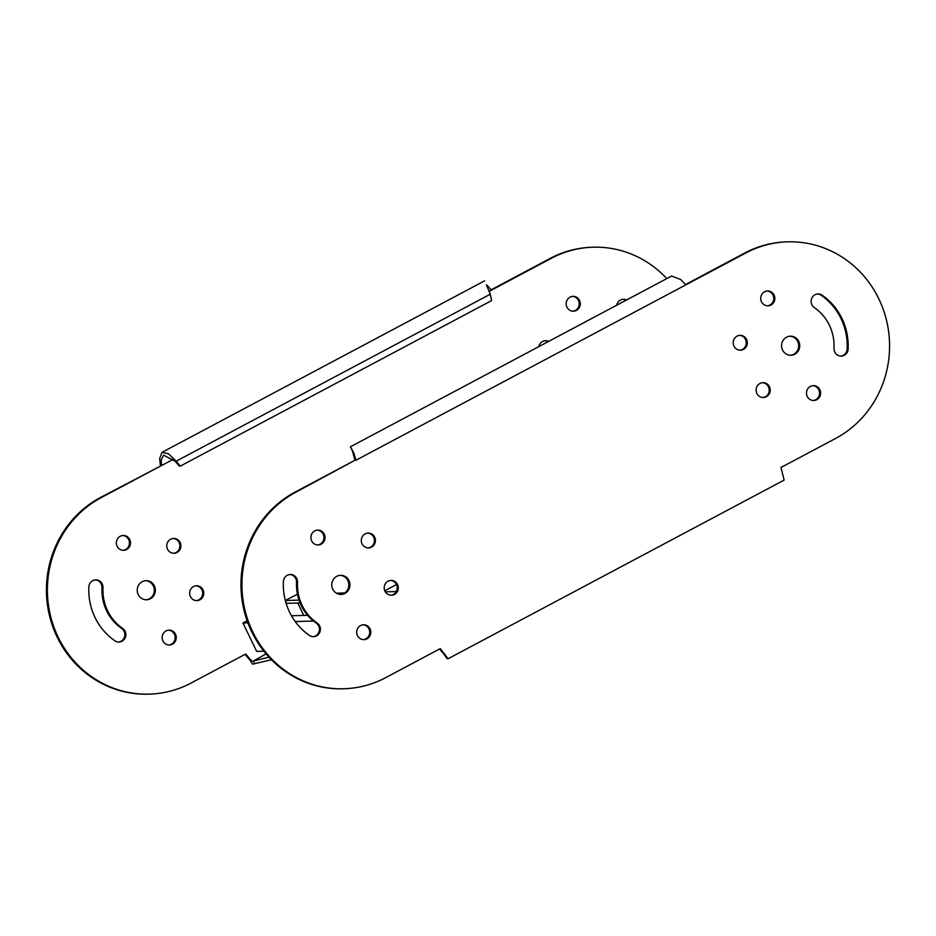 <?xml version="1.0" encoding="UTF-8"?>
<svg xmlns="http://www.w3.org/2000/svg" width="936" height="936" viewBox="0 0 936 936"><rect width="100%" height="100%" fill="white"/><g stroke="black" fill="none" stroke-linecap="round" stroke-linejoin="round"><path stroke-width="1.4" d="M285.304 600.456L297.426 594.266M300.07 602.971L286.603 603.346L285.421 600.9M297.765 603.03L303.744 615.408M247.127 620.755L242.951 622.978L256.675 651.374L263.858 651.175M285.316 600.502L299.005 600.116M336.433 593.19L344.752 592.968M385.316 591.845L396.419 591.54M242.951 622.978L247.888 622.838M295.203 621.539L313.49 621.036M291.47 615.748L307.605 615.303M352.732 451.608L350.438 446.776L671.627 276.026L680.624 279.466L685.889 284.825L745.817 252.966A103.943 98.912 -91.6 0 1 787.796 241.827A103.943 98.912 -91.6 0 1 886.509 320.323A103.943 98.912 -91.6 0 1 835.509 438.504L780.952 467.509L784.146 480.086L448.051 658.768L440.271 648.625L385.702 677.641A103.943 98.912 -91.6 0 1 343.723 688.767A103.943 98.912 -91.6 0 1 252.685 631.741A103.943 98.912 -91.6 0 1 296.01 492.102L354.955 460.266L295.027 492.125A103.943 98.912 -91.6 0 0 251.714 631.765A103.943 98.912 -91.6 0 0 342.74 688.802L343.723 688.767M340.107 575.359A9.547 9.079 -91.6 0 1 340.622 594.407M332.76 589.177A9.547 9.079 88.4 0 0 341.113 594.407A9.547 9.079 88.4 0 0 348.952 580.566A9.547 9.079 88.4 0 0 340.587 575.324A9.547 9.079 88.4 0 0 332.76 589.177M363.039 624.815A7.429 7.067 -91.6 0 1 363.449 639.616M357.435 635.544A7.429 7.067 88.4 0 0 363.94 639.627A7.429 7.067 88.4 0 0 370.036 628.852A7.429 7.067 88.4 0 0 363.531 624.78A7.429 7.067 88.4 0 0 357.435 635.544M390.558 580.437A7.429 7.067 -91.6 0 1 390.967 595.237M384.953 591.178A7.429 7.067 88.4 0 0 391.459 595.249A7.429 7.067 88.4 0 0 397.543 584.473A7.429 7.067 88.4 0 0 391.049 580.402A7.429 7.067 88.4 0 0 384.953 591.178M367.672 533.099A7.429 7.067 -91.6 0 1 368.082 547.911M362.068 543.839A7.429 7.067 88.4 0 0 368.573 547.911A7.429 7.067 88.4 0 0 374.669 537.147A7.429 7.067 88.4 0 0 368.164 533.075A7.429 7.067 88.4 0 0 362.068 543.839M317.281 530.15A7.429 7.067 -91.6 0 1 317.69 544.951M311.676 540.891A7.429 7.067 88.4 0 0 318.181 544.963A7.429 7.067 88.4 0 0 324.265 534.187A7.429 7.067 88.4 0 0 317.772 530.115A7.429 7.067 88.4 0 0 311.676 540.891M767.087 291.014A7.429 7.067 -91.6 0 1 767.497 305.815M761.483 301.755A7.429 7.067 88.4 0 0 767.988 305.826A7.429 7.067 88.4 0 0 774.084 295.051A7.429 7.067 88.4 0 0 767.578 290.979A7.429 7.067 88.4 0 0 761.483 301.755M283.397 581.502A60.454 57.529 88.4 0 0 289.575 612.132A60.454 57.529 88.4 0 0 309.488 635.462A7.429 7.067 88.4 0 0 320.135 631.273A7.429 7.067 88.4 0 0 317.187 623.037A45.607 43.395 -91.6 0 1 302.164 605.44A45.607 43.395 -91.6 0 1 297.519 582.332A7.429 7.067 88.4 0 0 290.254 574.493A7.429 7.067 88.4 0 0 283.397 581.502M289.762 574.529A7.429 7.067 -91.6 0 1 296.536 582.356A45.607 43.395 88.4 0 0 301.193 605.463A45.607 43.395 88.4 0 0 316.216 623.06A7.429 7.067 -91.6 0 1 313.057 636.667M812.857 385.679A7.429 7.067 -91.6 0 1 813.267 400.479M807.253 396.419A7.429 7.067 88.4 0 0 813.747 400.491A7.429 7.067 88.4 0 0 819.842 389.715A7.429 7.067 88.4 0 0 813.337 385.644A7.429 7.067 88.4 0 0 807.253 396.419M762.454 382.719A7.429 7.067 -91.6 0 1 762.863 397.531M756.85 393.459A7.429 7.067 88.4 0 0 763.355 397.531A7.429 7.067 88.4 0 0 769.45 386.767A7.429 7.067 88.4 0 0 762.945 382.684A7.429 7.067 88.4 0 0 756.85 393.459M739.58 335.392A7.429 7.067 -91.6 0 1 739.99 350.193M733.976 346.121A7.429 7.067 88.4 0 0 740.481 350.204A7.429 7.067 88.4 0 0 746.565 339.429A7.429 7.067 88.4 0 0 740.072 335.357A7.429 7.067 88.4 0 0 733.976 346.121M817.491 293.974A7.429 7.067 -91.6 0 1 821.059 295.168A60.454 57.529 -91.6 0 1 847.138 349.128A7.429 7.067 -91.6 0 1 840.774 356.113M822.03 295.144A7.429 7.067 88.4 0 0 811.886 304.703A7.429 7.067 88.4 0 0 814.332 307.57A45.607 43.395 -91.6 0 1 834.011 348.274A7.429 7.067 88.4 0 0 841.265 356.113A7.429 7.067 88.4 0 0 848.121 349.105A60.454 57.529 88.4 0 0 822.03 295.144L821.059 295.168M789.914 336.223A9.547 9.079 -91.6 0 1 790.44 355.27M782.566 350.041A9.547 9.079 88.4 0 0 790.932 355.27A9.547 9.079 88.4 0 0 798.759 341.429A9.547 9.079 88.4 0 0 790.405 336.188A9.547 9.079 88.4 0 0 782.566 350.041M443.676 653.796L447.022 658.499L445.653 655.656M447.022 658.499L448.051 658.768M685.585 284.497L744.845 252.989A103.943 98.912 -91.6 0 1 786.825 241.862L787.796 241.827M445.162 654.358L444.179 654.381L445.7 655.96M444.179 654.381L439.581 648.999M352.182 449.959L354.955 460.266M350.438 446.776L353.89 453.164L355.937 460.243L685.889 284.825M566.947 307.125A7.429 7.067 88.4 0 0 573.452 311.197A7.429 7.067 88.4 0 0 579.536 300.421A7.429 7.067 88.4 0 0 573.043 296.349A7.429 7.067 88.4 0 0 566.947 307.125M572.551 296.384A7.429 7.067 -91.6 0 1 572.961 311.185M117.129 546.25A7.429 7.067 88.4 0 0 123.634 550.333A7.429 7.067 88.4 0 0 129.73 539.557A7.429 7.067 88.4 0 0 123.224 535.486A7.429 7.067 88.4 0 0 117.129 546.25M122.733 535.521A7.429 7.067 -91.6 0 1 123.142 550.321M162.899 640.914A7.429 7.067 88.4 0 0 169.393 644.998A7.429 7.067 88.4 0 0 175.488 634.222A7.429 7.067 88.4 0 0 168.983 630.15A7.429 7.067 88.4 0 0 162.899 640.914M168.503 630.185A7.429 7.067 -91.6 0 1 168.913 644.986M190.406 596.548A7.429 7.067 88.4 0 0 196.911 600.62A7.429 7.067 88.4 0 0 203.007 589.844A7.429 7.067 88.4 0 0 196.501 585.772A7.429 7.067 88.4 0 0 190.406 596.548M196.01 585.807A7.429 7.067 -91.6 0 1 196.42 600.608M167.532 549.21A7.429 7.067 88.4 0 0 174.026 553.281A7.429 7.067 88.4 0 0 180.121 542.517A7.429 7.067 88.4 0 0 173.616 538.446A7.429 7.067 88.4 0 0 167.532 549.21M173.137 538.469A7.429 7.067 -91.6 0 1 173.546 553.281M102.211 583.935A7.429 7.067 88.4 0 0 88.861 586.872A60.454 57.529 88.4 0 0 114.941 640.832A7.429 7.067 88.4 0 0 125.096 631.262A7.429 7.067 88.4 0 0 122.651 628.407A45.607 43.395 -91.6 0 1 102.972 587.691A7.429 7.067 88.4 0 0 102.211 583.935M95.226 579.887A7.429 7.067 -91.6 0 1 101.989 587.726A45.607 43.395 88.4 0 0 121.668 628.43A7.429 7.067 -91.6 0 1 118.509 642.026M138.212 594.547A9.547 9.079 88.4 0 0 146.578 599.777A9.547 9.079 88.4 0 0 154.405 585.936A9.547 9.079 88.4 0 0 146.051 580.694A9.547 9.079 88.4 0 0 138.212 594.547M145.56 580.73A9.547 9.079 -91.6 0 1 146.086 599.777M622.943 299.333A7.429 7.067 -91.6 0 1 626.055 300.257M545.033 340.762A7.429 7.067 -91.6 0 1 548.145 341.675M160.407 465.637L159.658 458.523L162.057 452.322L168.562 453.808L176.143 461.214L490.288 294.208L491.575 300.608L180.309 466.093L179.326 466.116L175.161 461.249L163.554 455.13L161.226 460.056L161.39 465.613L100.491 497.496A103.943 98.912 88.4 0 0 49.491 615.677A103.943 98.912 88.4 0 0 148.204 694.173L149.175 694.138A103.943 98.912 88.4 0 0 191.155 683.011L245.723 653.995L250.614 659.728L249.643 659.751L252.533 664.162L271.463 659.763M666.795 278.589A103.943 98.912 88.4 0 0 593.26 247.198L592.277 247.233A103.943 98.912 88.4 0 0 550.298 258.359L491.002 289.879M245.033 654.369L249.643 659.751M254.756 663.799L253.387 660.968L268.995 657.189M253.387 660.968L266.081 653.89M384.778 590.78L396.571 584.509M626.57 299.976A7.429 7.067 88.4 0 0 616.719 305.218M548.66 341.394A7.429 7.067 88.4 0 0 538.808 346.636M593.26 247.198A103.943 98.912 88.4 0 0 551.281 258.336L491.353 290.195L487.305 285.457M173.265 459.295L101.462 497.472A103.943 98.912 88.4 0 0 50.462 615.654A103.943 98.912 88.4 0 0 149.175 694.138M250.614 659.728L252.135 661.296M175.161 461.249L176.143 461.214L180.309 466.093M490.288 294.208L486.381 284.825M317.187 623.037L316.216 623.06M848.121 349.105L847.138 349.128M297.519 582.332L296.536 582.356M296.01 492.102L295.027 492.125M745.817 252.966L744.845 252.989M121.668 628.43L122.651 628.407M101.989 587.726L102.972 587.691M550.298 258.359L551.281 258.336M100.491 497.496L101.462 497.472M489.458 291.201L491.353 290.195M445.653 655.914L446.074 656.534M162.057 452.322L484.602 280.847"/></g></svg>
